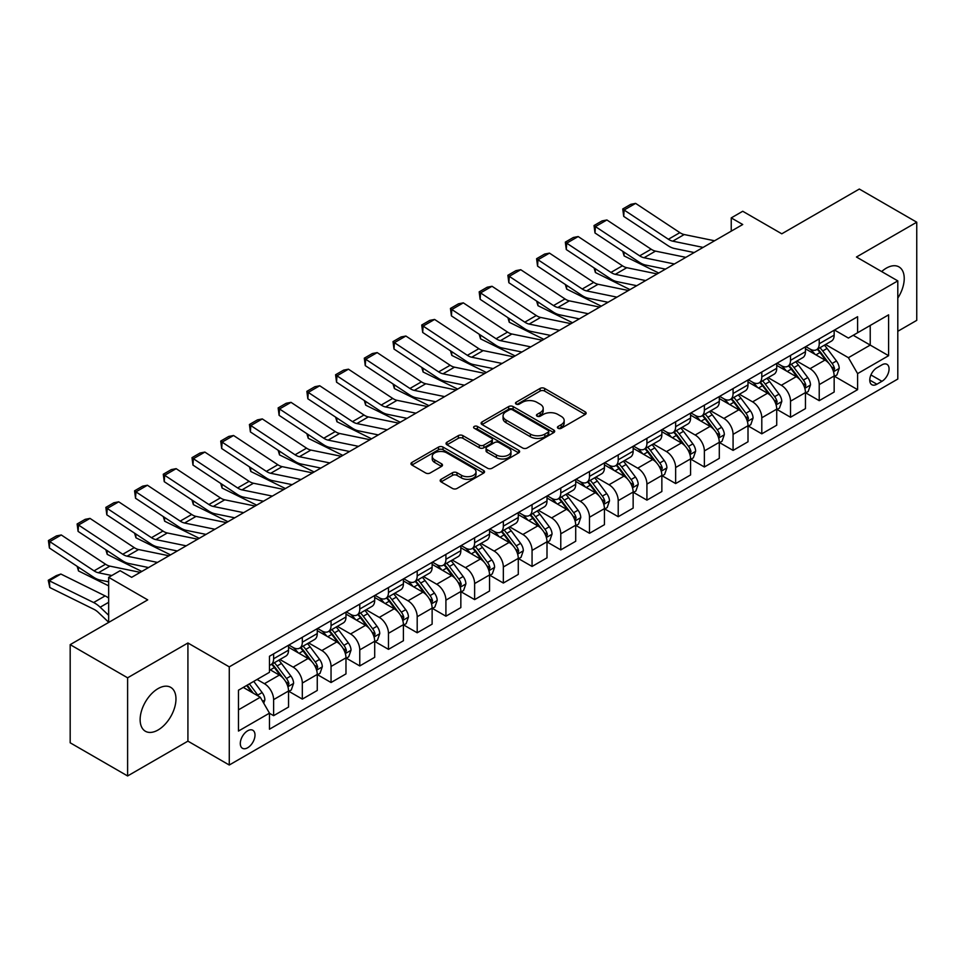 <?xml version="1.0" encoding="UTF-8"?>
<svg xmlns="http://www.w3.org/2000/svg" width="965" height="965" viewBox="0 0 965 965"><rect width="100%" height="100%" fill="white"/><g stroke="black" fill="none" stroke-linecap="round" stroke-linejoin="round"><path stroke-width="1.45" d="M558.084 428.291A2.232 1.291 0 0 0 561.244 428.291L585.2 414.455A3.185 1.846 0 0 0 586.141 413.153A3.185 1.846 0 0 0 585.2 411.85L544.61 388.425A3.185 1.846 0 0 0 540.098 388.425L516.142 402.248A2.232 1.291 0 0 0 515.491 403.165A2.232 1.291 0 0 0 516.142 404.07A2.232 1.291 0 0 0 519.303 404.07L522.403 402.284A10.205 5.886 0 0 1 536.83 402.284L540.219 404.239A10.205 5.886 0 0 1 543.198 408.4A10.205 5.886 0 0 1 540.219 412.574L537.119 414.359A2.232 1.291 0 0 0 536.456 415.276A2.232 1.291 0 0 0 537.119 416.18A2.232 1.291 0 0 0 540.267 416.18L543.367 414.395A10.205 5.886 0 0 1 557.806 414.395L561.184 416.349A10.205 5.886 0 0 1 564.175 420.511A10.205 5.886 0 0 1 561.184 424.672L558.084 426.47A2.232 1.291 0 0 0 557.432 427.374A2.232 1.291 0 0 0 558.084 428.291L558.084 426.47M158.055 729.998A25.343 14.632 120 0 0 174.605 707.671A25.343 14.632 120 0 0 170.721 687.357A25.343 14.632 120 0 0 158.055 688.612A25.343 14.632 120 0 0 141.493 710.952A25.343 14.632 120 0 0 145.377 731.253A25.343 14.632 120 0 0 158.055 729.998M897.8 298.101A25.343 14.632 120 0 0 898.982 266.907A25.343 14.632 120 0 0 886.304 268.161A25.343 14.632 120 0 0 881.648 271.563M247.655 747.766A10.398 6.007 120 0 0 254.446 738.611A10.398 6.007 120 0 0 252.842 730.276A10.398 6.007 120 0 0 247.655 730.795A10.398 6.007 120 0 0 240.852 739.962A10.398 6.007 120 0 0 242.456 748.285A10.398 6.007 120 0 0 247.655 747.766M441.102 479.291A3.185 1.846 0 0 0 440.173 480.594A3.185 1.846 0 0 0 441.102 481.897L452.501 488.471A3.185 1.846 0 0 0 457 488.471L483.61 473.103A3.185 1.846 0 0 0 484.551 471.801A3.185 1.846 0 0 0 483.61 470.51L443.019 447.072A3.185 1.846 0 0 0 438.508 447.072L411.91 462.428A3.185 1.846 0 0 0 410.969 463.731A3.185 1.846 0 0 0 411.91 465.034L425.661 472.983A3.185 1.846 0 0 0 430.173 472.983L441.56 466.409A3.185 1.846 0 0 0 442.489 465.106A3.185 1.846 0 0 0 441.56 463.803L434.733 459.859A8.528 4.921 0 0 1 432.236 456.373A8.528 4.921 0 0 1 437.507 451.825A8.528 4.921 0 0 1 446.795 452.899L473.526 468.327A8.528 4.921 0 0 1 476.022 471.801A8.528 4.921 0 0 1 470.751 476.36A8.528 4.921 0 0 1 461.463 475.287L457 472.717A3.185 1.846 0 0 0 452.501 472.717L441.102 479.291L441.102 481.897L452.501 475.371L452.501 472.717M897.8 331.297L916.75 320.356L916.75 222.203L859.32 189.043L781.783 233.807L742.724 211.263L731.241 217.897L742.724 224.519L131.638 577.335L120.142 570.701L108.659 577.335L108.659 622.425M127.609 677.804L127.609 775.957L187.922 741.144L187.922 642.992L127.609 677.804L70.18 644.644L147.717 599.88L108.659 577.335M187.922 642.992L229.272 666.863L897.8 280.887L897.8 379.04L229.272 765.016L229.272 666.863M916.75 222.203L856.45 257.016L897.8 280.887M522.62 447.977A3.185 1.846 0 0 0 527.131 447.977L553.741 432.622A3.185 1.846 0 0 0 554.682 431.319A3.185 1.846 0 0 0 553.741 430.016L513.151 406.579A3.185 1.846 0 0 0 508.639 406.579L482.03 421.946A3.185 1.846 0 0 0 481.101 423.249A3.185 1.846 0 0 0 482.03 424.552L522.62 447.977M475.142 428.774A2.232 1.291 0 0 1 477.41 429.087L477.41 426.433L518.675 450.257A3.185 1.846 0 0 1 519.616 451.56A3.185 1.846 0 0 1 518.675 452.862L492.066 468.23A3.185 1.846 0 0 1 487.554 468.23L446.976 444.793L446.976 442.187A3.185 1.846 0 0 0 446.035 443.49A3.185 1.846 0 0 0 446.976 444.793M446.976 442.187L458.363 435.613A3.185 1.846 0 0 1 462.862 435.613L479.328 445.118A3.185 1.846 0 0 0 483.839 445.118L491.39 440.752A3.185 1.846 0 0 0 492.331 439.449A3.185 1.846 0 0 0 491.39 438.146L474.261 428.255A2.232 1.291 0 0 1 473.598 427.35A2.232 1.291 0 0 1 474.985 426.156A2.232 1.291 0 0 1 477.41 426.433M127.609 775.957L70.18 742.797L70.18 644.644M881.95 364.854L876.896 367.774A10.072 5.814 120 0 0 870.309 376.652A10.072 5.814 120 0 0 871.853 384.721A10.072 5.814 120 0 0 876.896 384.215L881.95 381.296A10.072 5.814 120 0 0 888.524 372.43A10.072 5.814 120 0 0 886.98 364.348A10.072 5.814 120 0 0 881.95 364.854M834.508 330.03L848.404 338.064L857.596 332.756L857.596 316.701L269.476 656.248L269.476 672.303L238.464 690.204L238.464 731.06L269.476 713.159L269.476 729.202L857.596 389.655L857.596 373.612L848.404 357.689L825.558 344.505M857.596 332.756L888.608 314.843L888.608 355.699L857.596 373.612M187.922 741.144L229.272 765.016M731.241 217.897L731.241 231.154M853.229 335.277L870.225 345.084L870.225 325.458L888.608 314.843M848.404 357.689L870.225 345.084L888.608 355.699M238.464 709.842L260.285 697.237L243.289 687.418M269.476 713.292L273.614 715.668L273.614 699.625A12.991 7.503 -120 0 0 264.422 683.702L257.064 679.469M273.614 715.668L288.547 707.055L288.547 691A12.991 7.503 -120 0 0 279.355 675.09L269.476 669.384M288.885 691.338L302.322 699.094L302.322 683.051A12.991 7.503 -120 0 0 293.143 667.129L279.947 659.517M302.322 699.094L317.256 690.47L317.256 674.426A12.991 7.503 -120 0 0 308.064 658.504L288.547 647.238M317.606 674.752L331.043 682.52L331.043 666.465A12.991 7.503 -120 0 0 321.852 650.555L308.655 642.931M331.043 682.52L345.977 673.896L345.977 657.841A12.991 7.503 -120 0 0 336.785 641.93L317.256 630.652M346.314 658.178L359.764 665.934L359.764 649.891A12.991 7.503 -120 0 0 350.572 633.969L337.376 626.357M359.764 665.934L374.697 657.31L374.697 641.267A12.991 7.503 -120 0 0 365.506 625.344L345.977 614.078M375.035 641.592L388.473 649.361L388.473 633.305A12.991 7.503 -120 0 0 379.293 617.395L366.097 609.771M388.473 649.361L403.406 640.736L403.406 624.681A12.991 7.503 -120 0 0 394.215 608.77L374.697 597.492M403.756 625.018L417.194 632.775L417.194 616.731A12.991 7.503 -120 0 0 408.002 600.809L394.806 593.198M417.194 632.775L432.127 624.15L432.127 608.107A12.991 7.503 -120 0 0 422.935 592.184L403.406 580.918M432.465 608.433L445.914 616.201L445.914 600.146A12.991 7.503 -120 0 0 436.723 584.235L423.526 576.612M445.914 616.201L460.848 607.576L460.848 591.521A12.991 7.503 -120 0 0 451.656 575.61L432.127 564.332M461.186 591.859L474.623 599.615L474.623 583.572A12.991 7.503 -120 0 0 465.432 567.649L452.247 560.038M474.623 599.615L489.557 591.002L489.557 574.947A12.991 7.503 -120 0 0 480.365 559.037L460.848 547.758M489.906 575.285L503.344 583.041L503.344 566.986A12.991 7.503 -120 0 0 494.152 551.075L480.956 543.452M503.344 583.041L518.277 574.416L518.277 558.373A12.991 7.503 -120 0 0 509.086 542.451L489.557 531.172M518.615 558.699L532.065 566.455L532.065 550.412A12.991 7.503 -120 0 0 522.873 534.489L509.677 526.878M532.065 566.455L546.998 557.842L546.998 541.787A12.991 7.503 -120 0 0 537.807 525.877L518.277 514.598M547.336 542.125L560.774 549.881L560.774 533.826A12.991 7.503 -120 0 0 551.582 517.916L538.398 510.292M560.774 549.881L575.707 541.256L575.707 525.213A12.991 7.503 -120 0 0 566.515 509.291L546.998 498.024M576.057 525.539L589.494 533.295L589.494 517.252A12.991 7.503 -120 0 0 580.303 501.33L567.106 493.718M589.494 533.295L604.428 524.683L604.428 508.627A12.991 7.503 -120 0 0 595.236 492.717L575.707 481.439M604.766 508.965L618.215 516.721L618.215 500.666A12.991 7.503 -120 0 0 609.024 484.756L595.827 477.132M618.215 516.721L633.149 508.097L633.149 492.054A12.991 7.503 -120 0 0 623.957 476.131L604.428 464.865M633.486 492.379L646.924 500.135L646.924 484.092A12.991 7.503 -120 0 0 637.732 468.17L624.548 460.558M646.924 500.135L661.857 491.523L661.857 475.468A12.991 7.503 -120 0 0 652.666 459.557L633.149 448.279M662.207 475.805L675.645 483.562L675.645 467.518A12.991 7.503 -120 0 0 666.453 451.596L653.257 443.972M675.645 483.562L690.578 474.937L690.578 458.894A12.991 7.503 -120 0 0 681.387 442.971L661.857 431.705M690.916 459.219L704.366 466.988L704.366 450.932A12.991 7.503 -120 0 0 695.174 435.022L681.978 427.399M704.366 466.988L719.299 458.363L719.299 442.308A12.991 7.503 -120 0 0 710.107 426.397L690.578 415.119M719.637 442.645L733.074 450.402L733.074 434.359A12.991 7.503 -120 0 0 723.883 418.436L710.698 410.825M733.074 450.402L748.008 441.777L748.008 425.734A12.991 7.503 -120 0 0 738.816 409.811L719.299 398.545M748.357 426.06L761.795 433.828L761.795 417.773A12.991 7.503 -120 0 0 752.603 401.862L739.407 394.239M761.795 433.828L776.728 425.203L776.728 409.148A12.991 7.503 -120 0 0 767.537 393.238L748.008 381.959M777.066 409.486L790.516 417.242L790.516 401.199A12.991 7.503 -120 0 0 781.324 385.276L768.128 377.665M790.516 417.242L805.449 408.617L805.449 392.574A12.991 7.503 -120 0 0 796.258 376.652L776.728 365.385M805.787 392.9L819.225 400.668L819.225 384.613A12.991 7.503 -120 0 0 810.033 368.702L796.849 361.079M819.225 400.668L834.158 392.043L834.158 375.988A12.991 7.503 -120 0 0 824.966 360.078L805.449 348.799M805.787 346.616L810.033 349.065A12.991 7.503 -120 0 0 816.535 349.716A12.991 7.503 -120 0 0 819.225 343.757L819.225 338.86M777.066 363.19L781.324 365.651A12.991 7.503 -120 0 0 787.814 366.29A12.991 7.503 -120 0 0 790.516 360.343L790.516 355.434M748.357 379.776L752.603 382.224A12.991 7.503 -120 0 0 759.105 382.876A12.991 7.503 -120 0 0 761.795 376.917L761.795 372.02M719.637 396.35L723.883 398.81A12.991 7.503 -120 0 0 730.384 399.45A12.991 7.503 -120 0 0 733.074 393.503L733.074 388.593M690.916 412.936L695.174 415.384A12.991 7.503 -120 0 0 701.664 416.036A12.991 7.503 -120 0 0 704.366 410.077L704.366 405.167M662.207 429.509L666.453 431.97A12.991 7.503 -120 0 0 672.955 432.61A12.991 7.503 -120 0 0 675.645 426.663L675.645 421.753M633.486 446.095L637.732 448.544A12.991 7.503 -120 0 0 644.234 449.183A12.991 7.503 -120 0 0 646.924 443.237L646.924 438.327M604.766 462.669L609.024 465.13A12.991 7.503 -120 0 0 615.513 465.769A12.991 7.503 -120 0 0 618.215 459.822L618.215 454.913M576.057 479.255L580.303 481.704A12.991 7.503 -120 0 0 586.804 482.343A12.991 7.503 -120 0 0 589.494 476.396L589.494 471.487M547.336 495.829L551.582 498.278A12.991 7.503 -120 0 0 558.084 498.929A12.991 7.503 -120 0 0 560.774 492.982L560.774 488.073M518.615 512.415L522.873 514.864A12.991 7.503 -120 0 0 529.375 515.503A12.991 7.503 -120 0 0 532.065 509.556L532.065 504.647M489.906 528.989L494.152 531.438A12.991 7.503 -120 0 0 500.654 532.089A12.991 7.503 -120 0 0 503.344 526.142L503.344 521.233M461.186 545.563L465.432 548.024A12.991 7.503 -120 0 0 471.933 548.663A12.991 7.503 -120 0 0 474.623 542.716L474.623 537.807M432.465 562.149L436.723 564.597A12.991 7.503 -120 0 0 443.225 565.249A12.991 7.503 -120 0 0 445.914 559.29L445.914 554.393M403.756 578.723L408.002 581.183A12.991 7.503 -120 0 0 414.504 581.823A12.991 7.503 -120 0 0 417.194 575.876L417.194 570.966M375.035 595.308L379.293 597.757A12.991 7.503 -120 0 0 385.783 598.409A12.991 7.503 -120 0 0 388.473 592.45L388.473 587.552M346.314 611.882L350.572 614.343A12.991 7.503 -120 0 0 357.074 614.982A12.991 7.503 -120 0 0 359.764 609.036L359.764 604.126M317.606 628.468L321.852 630.917A12.991 7.503 -120 0 0 328.353 631.568A12.991 7.503 -120 0 0 331.043 625.61L331.043 620.7M288.885 645.042L293.143 647.503A12.991 7.503 -120 0 0 299.632 648.142A12.991 7.503 -120 0 0 302.322 642.195L302.322 637.286M834.508 376.326L857.596 389.655M816.535 349.716L831.468 341.091A12.991 7.503 -120 0 0 834.158 335.144L834.158 330.235M787.814 366.29L802.747 357.665A12.991 7.503 -120 0 0 805.449 351.718L805.449 346.809M759.105 382.876L774.039 374.251A12.991 7.503 -120 0 0 776.728 368.304L776.728 363.395M730.384 399.45L745.318 390.825A12.991 7.503 -120 0 0 748.008 384.878L748.008 379.969M701.664 416.036L716.597 407.411A12.991 7.503 -120 0 0 719.299 401.464L719.299 396.555M672.955 432.61L687.888 423.985A12.991 7.503 -120 0 0 690.578 418.038L690.578 413.129M644.234 449.183L659.167 440.571A12.991 7.503 -120 0 0 661.857 434.624L661.857 429.715M615.513 465.769L630.447 457.145A12.991 7.503 -120 0 0 633.149 451.198L633.149 446.288M586.804 482.343L601.738 473.731A12.991 7.503 -120 0 0 604.428 467.772L604.428 462.874M558.084 498.929L573.017 490.304A12.991 7.503 -120 0 0 575.707 484.358L575.707 479.448M529.375 515.503L544.296 506.89A12.991 7.503 -120 0 0 546.998 500.931L546.998 496.034M500.654 532.089L515.587 523.464A12.991 7.503 -120 0 0 518.277 517.517L518.277 512.608M471.933 548.663L486.867 540.05A12.991 7.503 -120 0 0 489.557 534.091L489.557 529.182M443.225 565.249L458.146 556.624A12.991 7.503 -120 0 0 460.848 550.677L460.848 545.768M414.504 581.823L429.437 573.198A12.991 7.503 -120 0 0 432.127 567.251L432.127 562.342M385.783 598.409L400.716 589.784A12.991 7.503 -120 0 0 403.406 583.837L403.406 578.928M357.074 614.982L371.995 606.358A12.991 7.503 -120 0 0 374.697 600.411L374.697 595.502M328.353 631.568L343.287 622.944A12.991 7.503 -120 0 0 345.977 616.997L345.977 612.087M299.632 648.142L314.566 639.518A12.991 7.503 -120 0 0 317.256 633.571L317.256 628.661M269.476 665.247A12.991 7.503 -120 0 0 270.924 664.716L285.845 656.103A12.991 7.503 -120 0 0 288.547 650.157L288.547 645.247M270.924 664.716A12.991 7.503 -120 0 0 273.614 658.769L273.614 653.86M260.285 697.237L269.476 713.159M558.976 428.605L561.184 427.326A10.205 5.886 0 0 0 564.175 423.165L564.175 420.511M543.198 408.4L543.198 411.054A10.205 5.886 0 0 1 540.219 415.227L538 416.494M585.164 414.48L544.61 391.066A3.185 1.846 0 0 0 540.098 391.066L517.035 404.395M553.741 430.016L553.741 432.622L513.151 409.232A3.185 1.846 0 0 0 508.639 409.232L482.078 424.576M548.108 432.224A2.232 1.291 0 0 0 548.759 431.319A2.232 1.291 0 0 0 548.108 430.402L512.475 409.836A2.232 1.291 0 0 0 509.315 409.836L506.046 411.717A10.205 5.886 0 0 0 503.067 415.891A10.205 5.886 0 0 0 506.046 420.052L530.4 434.117A10.205 5.886 0 0 0 544.839 434.117L548.108 432.224L548.108 434.877A2.232 1.291 0 0 0 548.759 433.973L548.759 431.319M503.067 415.891L503.067 418.545A10.205 5.886 0 0 0 506.046 422.706L506.046 420.052M548.108 434.877L544.839 436.771A10.205 5.886 0 0 1 530.4 436.771L506.046 422.706M447.012 444.817L458.363 438.267L458.363 435.613M492.331 439.449L492.331 442.103A3.185 1.846 0 0 1 491.39 443.405L483.839 447.772A3.185 1.846 0 0 1 479.328 447.772L462.862 438.267A3.185 1.846 0 0 0 458.363 438.267M477.41 429.087L518.639 452.887M496.408 454.973A8.528 4.921 0 0 0 505.708 456.047A8.528 4.921 0 0 0 510.98 451.499A8.528 4.921 0 0 0 508.471 448.013L499.062 442.573A3.185 1.846 0 0 0 494.55 442.573L486.999 446.94A3.185 1.846 0 0 0 486.058 448.243A3.185 1.846 0 0 0 486.999 449.545L496.408 454.973L496.408 457.627A8.528 4.921 0 0 0 505.708 458.701A8.528 4.921 0 0 0 510.98 454.153L510.98 451.499M486.058 448.243L486.058 450.896A3.185 1.846 0 0 0 486.999 452.199L486.999 449.545M496.408 457.627L486.999 452.199M476.022 471.801L476.022 474.454A8.528 4.921 0 0 1 470.751 479.014A8.528 4.921 0 0 1 461.463 477.94L457 475.371A3.185 1.846 0 0 0 452.501 475.371M432.236 456.373L432.236 459.026A8.528 4.921 0 0 0 434.733 462.512L434.733 459.859M441.512 466.433L434.733 462.512M483.574 473.127L443.019 449.726A3.185 1.846 0 0 0 438.508 449.726L411.946 465.058M834.158 376.519L836.92 374.939L839.212 368.304A8.613 4.97 -120 0 0 836.462 360.97L827.077 348.437A24.849 14.354 -120 0 0 824.363 345.193M815.027 354.336A24.849 14.354 -120 0 0 809.949 349.016M663.425 268.704L664.921 269.44M623.897 252.07L624.126 255.942L622.739 251.31M658.721 273.023L624.126 255.942M833.374 371.248L834.568 368.666A8.613 4.97 -120 0 0 832.095 363.491L822.711 350.958A24.849 14.354 -120 0 0 819.997 347.714M817.693 349.041A20.627 11.906 60 0 1 821.07 352.901L829.019 363.503M817.246 349.306A24.849 14.354 60 0 1 819.961 352.551L826.197 360.886M703.099 247.402L672.738 241.166A16.248 9.385 60 0 1 668.383 239.26L624.126 210.02L623.716 216.389L667.973 245.641A24.366 14.065 -120 0 0 674.499 248.5L694.197 252.541M714.595 240.768L684.221 234.543A16.248 9.385 60 0 1 679.867 232.637L635.621 203.386L624.126 210.02L622.751 208.971L630.796 204.327L635.621 203.386M623.716 216.389L622.751 208.971M805.449 393.105L808.2 391.513L810.491 384.878A8.613 4.97 -120 0 0 807.753 377.544L798.369 365.023A24.849 14.354 -120 0 0 795.655 361.766M786.318 370.922A24.849 14.354 -120 0 0 781.228 365.59M634.705 285.278L636.212 286.026M595.176 268.656L595.417 272.528L594.03 267.884M630 289.609L595.417 272.528M804.665 387.834L805.847 385.252A8.613 4.97 -120 0 0 803.387 380.065L794.002 367.532A24.849 14.354 -120 0 0 791.288 364.288M788.972 365.626A20.627 11.906 60 0 1 792.361 369.474L800.299 380.077M788.526 365.88A24.849 14.354 60 0 1 791.24 369.125L797.476 377.46M776.728 409.679L779.479 408.086L781.783 401.464A8.613 4.97 -120 0 0 779.032 394.13L769.648 381.597A24.849 14.354 -120 0 0 766.934 378.352M757.597 387.496A24.849 14.354 -120 0 0 752.507 382.176M605.984 301.852L607.492 302.6M566.467 285.23L566.696 289.102L565.309 284.47M601.279 306.182L566.696 289.102M775.944 404.407L777.127 401.826A8.613 4.97 -120 0 0 774.666 396.651L765.281 384.118A24.849 14.354 -120 0 0 762.567 380.873M760.251 382.2A20.627 11.906 60 0 1 763.641 386.06L771.59 396.663M759.817 382.466A24.849 14.354 60 0 1 762.519 385.711L768.767 394.046M748.008 426.265L750.77 424.672L753.062 418.038A8.613 4.97 -120 0 0 750.312 410.704L740.927 398.171A24.849 14.354 -120 0 0 738.213 394.926M728.877 404.082A24.849 14.354 -120 0 0 723.798 398.75M577.275 318.438L578.771 319.174M537.746 301.804L537.975 305.688L536.588 301.044M572.571 322.768L537.975 305.688M747.224 420.993L748.418 418.412A8.613 4.97 -120 0 0 745.957 413.225L736.56 400.692A24.849 14.354 -120 0 0 733.846 397.447M731.542 398.786A20.627 11.906 60 0 1 734.932 402.634L742.869 413.237M731.096 399.04A24.849 14.354 60 0 1 733.81 402.284L740.046 410.62M674.39 263.976L644.017 257.752A16.248 9.385 60 0 1 639.662 255.846L595.417 226.594L594.995 232.975L639.252 262.215A24.366 14.065 -120 0 0 645.778 265.086L665.476 269.126M685.874 257.353L655.5 251.117A16.248 9.385 60 0 1 651.158 249.211L606.901 219.972L595.417 226.594L594.03 225.545L602.076 220.901L606.901 219.972M594.995 232.975L594.03 225.545M645.669 280.562L615.308 274.325A16.248 9.385 60 0 1 610.954 272.42L566.696 243.18L566.286 249.549L610.531 278.801A24.366 14.065 -120 0 0 617.069 281.659L636.767 285.7M657.153 273.927L626.792 267.703A16.248 9.385 60 0 1 622.437 265.785L578.18 236.546L566.696 243.18L565.321 242.131L573.355 237.487L578.18 236.546M566.286 249.549L565.321 242.131M616.949 297.136L586.587 290.911A16.248 9.385 60 0 1 582.233 289.005L537.975 259.754L537.565 266.135L581.823 295.374A24.366 14.065 -120 0 0 588.348 298.233L608.047 302.274M628.444 290.501L598.071 284.277A16.248 9.385 60 0 1 593.716 282.371L549.471 253.12L537.975 259.754L536.6 258.704L544.646 254.06L549.471 253.12M537.565 266.135L536.6 258.704M719.299 442.839L722.049 441.246L724.341 434.624A8.613 4.97 -120 0 0 721.603 427.29L712.218 414.757A24.849 14.354 -120 0 0 709.504 411.512M700.168 420.656A24.849 14.354 -120 0 0 695.077 415.336M548.554 335.012L550.062 335.76M509.025 318.39L509.267 322.262L507.88 317.63M543.85 339.342L509.267 322.262M718.515 437.567L719.697 434.986A8.613 4.97 -120 0 0 717.236 429.811L707.852 417.278A24.849 14.354 -120 0 0 705.138 414.033M702.822 415.36A20.627 11.906 60 0 1 706.211 419.22L714.148 429.823M702.375 415.626A24.849 14.354 60 0 1 705.089 418.87L711.326 427.193M588.24 313.721L557.867 307.485A16.248 9.385 60 0 1 553.512 305.579L509.267 276.34L508.844 282.709L553.102 311.96A24.366 14.065 -120 0 0 559.628 314.819L579.326 318.86M599.723 307.087L569.35 300.863A16.248 9.385 60 0 1 565.008 298.945L520.75 269.705L509.267 276.34L507.88 275.29L515.925 270.646L520.75 269.705M508.844 282.709L507.88 275.29M690.578 459.424L693.328 457.832L695.632 451.198A8.613 4.97 -120 0 0 692.882 443.864L683.497 431.331A24.849 14.354 -120 0 0 680.783 428.086M671.447 437.242A24.849 14.354 -120 0 0 666.357 431.91M519.833 351.598L521.341 352.334M480.317 334.964L480.546 338.848L479.159 334.204M515.129 355.916L480.546 338.848M689.794 454.153L690.976 451.56A8.613 4.97 -120 0 0 688.515 446.385L679.131 433.852A24.849 14.354 -120 0 0 676.417 430.607M674.101 431.946A20.627 11.906 60 0 1 677.49 435.794L685.44 446.397M673.667 432.199A24.849 14.354 60 0 1 676.369 435.444L682.617 443.779M661.857 475.998L664.62 474.406L666.912 467.772A8.613 4.97 -120 0 0 664.161 460.45L654.777 447.917A24.849 14.354 -120 0 0 652.063 444.672M642.726 453.815A24.849 14.354 -120 0 0 637.648 448.496M491.125 368.172L492.62 368.919M451.596 351.55L451.825 355.422L450.438 350.79M486.42 372.502L451.825 355.422M661.073 470.727L662.267 468.146A8.613 4.97 -120 0 0 659.807 462.971L650.41 450.438A24.849 14.354 -120 0 0 647.708 447.193M645.392 448.52A20.627 11.906 60 0 1 648.782 452.368L656.719 462.983M644.946 448.773A24.849 14.354 60 0 1 647.66 452.03L653.896 460.353M633.149 492.584L635.899 490.992L638.191 484.358A8.613 4.97 -120 0 0 635.452 477.024L626.068 464.491A24.849 14.354 -120 0 0 623.354 461.246M614.017 470.389A24.849 14.354 -120 0 0 608.927 465.07M462.404 384.758L463.912 385.493M422.875 368.123L423.116 371.995L421.729 367.363M457.7 389.076L423.116 371.995M632.365 487.313L633.547 484.719A8.613 4.97 -120 0 0 631.086 479.545L621.701 467.012A24.849 14.354 -120 0 0 618.987 463.767M616.671 465.106A20.627 11.906 60 0 1 620.061 468.954L627.998 479.557M616.225 465.359A24.849 14.354 60 0 1 618.939 468.604L625.175 476.939M604.428 509.158L607.178 507.566L609.482 500.931A8.613 4.97 -120 0 0 606.732 493.61L597.347 481.077A24.849 14.354 -120 0 0 594.633 477.832M585.297 486.975A24.849 14.354 -120 0 0 580.206 481.644M433.683 401.331L435.191 402.079M394.166 384.709L394.395 388.581L393.008 383.949M428.979 405.662L394.395 388.581M603.644 503.887L604.826 501.305A8.613 4.97 -120 0 0 602.365 496.131L592.98 483.598A24.849 14.354 -120 0 0 590.266 480.341M587.95 481.68A20.627 11.906 60 0 1 591.34 485.528L599.289 496.131M587.516 481.933A24.849 14.354 60 0 1 590.218 485.19L596.466 493.513M575.707 525.744L578.469 524.152L580.761 517.517A8.613 4.97 -120 0 0 578.011 510.183L568.626 497.651A24.849 14.354 -120 0 0 565.912 494.406M556.576 503.549A24.849 14.354 -120 0 0 551.498 498.23M404.974 417.917L406.47 418.653M365.445 401.283L365.675 405.155L364.288 400.523M400.27 422.236L365.675 405.155M574.923 520.461L576.117 517.879A8.613 4.97 -120 0 0 573.656 512.705L564.26 500.172A24.849 14.354 -120 0 0 561.558 496.927M559.242 498.266A20.627 11.906 60 0 1 562.631 502.114L570.568 512.717M558.795 498.519A24.849 14.354 60 0 1 561.509 501.764L567.746 510.099M559.519 330.295L529.158 324.071A16.248 9.385 60 0 1 524.803 322.165L480.546 292.914L480.136 299.295L524.381 328.534A24.366 14.065 -120 0 0 530.919 331.393L550.617 335.434M571.003 323.661L540.641 317.437A16.248 9.385 60 0 1 536.287 315.531L492.029 286.279L480.546 292.914L479.171 291.864L487.204 287.22L492.029 286.279M480.136 299.295L479.171 291.864M530.798 346.881L500.437 340.645A16.248 9.385 60 0 1 496.082 338.739L451.825 309.5L451.415 315.869L495.672 345.12A24.366 14.065 -120 0 0 502.198 347.979L521.896 352.02M542.294 340.247L511.92 334.011A16.248 9.385 60 0 1 507.566 332.105L463.321 302.865L451.825 309.5L450.45 308.45L458.496 303.806L463.321 302.865M451.415 315.869L450.45 308.45M502.09 363.455L471.716 357.231A16.248 9.385 60 0 1 467.362 355.325L423.116 326.074L422.694 332.455L466.951 361.694A24.366 14.065 -120 0 0 473.477 364.553L493.175 368.594M513.573 356.821L483.2 350.597A16.248 9.385 60 0 1 478.857 348.691L434.6 319.439L423.116 326.074L421.729 325.024L429.775 320.38L434.6 319.439M422.694 332.455L421.729 325.024M473.369 380.041L443.007 373.805A16.248 9.385 60 0 1 438.653 371.899L394.395 342.659L393.985 349.028L438.231 378.28A24.366 14.065 -120 0 0 444.769 381.139L464.467 385.18M484.852 373.407L454.491 367.17A16.248 9.385 60 0 1 450.136 365.265L405.879 336.025L394.395 342.659L393.02 341.598L401.054 336.966L405.879 336.025M393.985 349.028L393.02 341.598M444.648 396.615L414.287 390.391A16.248 9.385 60 0 1 409.932 388.473L365.675 359.233L365.265 365.614L409.522 394.854A24.366 14.065 -120 0 0 416.048 397.713L435.746 401.754M456.143 389.981L425.77 383.756A16.248 9.385 60 0 1 421.416 381.851L377.17 352.599L365.675 359.233L364.3 358.184L372.345 353.54L377.17 352.599M365.265 365.614L364.3 358.184M546.998 542.318L549.748 540.726L552.04 534.091A8.613 4.97 -120 0 0 549.302 526.769L539.918 514.236A24.849 14.354 -120 0 0 537.203 510.98M527.867 520.135A24.849 14.354 -120 0 0 522.777 514.803M376.254 434.491L377.761 435.239M336.725 417.869L336.966 421.741L335.579 417.109M371.549 438.822L336.966 421.741M546.214 537.047L547.396 534.465A8.613 4.97 -120 0 0 544.936 529.278L535.551 516.757A24.849 14.354 -120 0 0 532.837 513.501M530.521 514.84A20.627 11.906 60 0 1 533.91 518.688L541.847 529.29M530.075 515.093A24.849 14.354 60 0 1 532.789 518.35L539.025 526.673M415.939 413.189L385.566 406.965A16.248 9.385 60 0 1 381.211 405.059L336.966 375.819L336.544 382.188L380.801 411.428A24.366 14.065 -120 0 0 387.327 414.299L407.025 418.34M427.423 406.567L397.049 400.33A16.248 9.385 60 0 1 392.707 398.424L348.449 369.185L336.966 375.819L335.579 374.758L343.624 370.126L348.449 369.185M336.544 382.188L335.579 374.758M518.277 558.904L521.028 557.312L523.332 550.677A8.613 4.97 -120 0 0 520.581 543.343L511.197 530.81A24.849 14.354 -120 0 0 508.483 527.566M499.146 536.709A24.849 14.354 -120 0 0 494.056 531.389M347.533 451.077L349.041 451.813M308.016 434.443L308.245 438.315L306.858 433.683M342.828 455.396L308.245 438.315M517.493 553.62L518.688 551.039A8.613 4.97 -120 0 0 516.215 545.864L506.83 533.331A24.849 14.354 -120 0 0 504.116 530.087M501.8 531.426A20.627 11.906 60 0 1 505.19 535.273L513.139 545.876M501.366 531.679A24.849 14.354 60 0 1 504.068 534.924L510.316 543.259M387.218 429.775L356.857 423.551A16.248 9.385 60 0 1 352.502 421.633L308.245 392.393L307.835 398.774L352.08 428.014A24.366 14.065 -120 0 0 358.618 430.873L378.316 434.913M398.702 423.14L368.341 416.916A16.248 9.385 60 0 1 363.986 415.01L319.729 385.759L308.245 392.393L306.87 391.344L314.904 386.7L319.729 385.759M307.835 398.774L306.87 391.344M489.557 575.478L492.319 573.885L494.611 567.251A8.613 4.97 -120 0 0 491.861 559.917L482.476 547.396A24.849 14.354 -120 0 0 479.762 544.139M470.425 553.295A24.849 14.354 -120 0 0 465.347 547.963M318.824 467.651L320.32 468.399M279.295 451.029L279.524 454.901L278.137 450.257M314.12 471.981L279.524 454.901M488.772 570.206L489.967 567.625A8.613 4.97 -120 0 0 487.506 562.438L478.109 549.917A24.849 14.354 -120 0 0 475.407 546.66M473.091 547.999A20.627 11.906 60 0 1 476.481 551.847L484.418 562.45M472.645 548.253A24.849 14.354 60 0 1 475.359 551.51L481.595 559.833M358.498 446.349L328.136 440.124A16.248 9.385 60 0 1 323.782 438.219L279.524 408.967L279.114 415.348L323.371 444.588A24.366 14.065 -120 0 0 329.897 447.458L349.595 451.499M369.993 439.726L339.62 433.49A16.248 9.385 60 0 1 335.265 431.584L291.02 402.345L279.524 408.967L278.149 407.918L286.195 403.274L291.02 402.345M279.114 415.348L278.149 407.918M460.848 592.052L463.598 590.471L465.89 583.837A8.613 4.97 -120 0 0 463.152 576.503L453.767 563.97A24.849 14.354 -120 0 0 451.053 560.725M441.717 569.869A24.849 14.354 -120 0 0 436.626 564.549M290.103 484.237L291.611 484.973M250.574 467.603L250.816 471.475L249.428 466.843M285.399 488.555L250.816 471.475M460.064 586.78L461.246 584.199A8.613 4.97 -120 0 0 458.785 579.024L449.401 566.491A24.849 14.354 -120 0 0 446.686 563.246M444.37 564.573A20.627 11.906 60 0 1 447.76 568.433L455.697 579.036M443.924 564.839A24.849 14.354 60 0 1 446.638 568.083L452.875 576.419M329.789 462.935L299.415 456.71A16.248 9.385 60 0 1 295.061 454.792L250.816 425.553L250.393 431.922L294.651 461.173A24.366 14.065 -120 0 0 301.177 464.032L320.875 468.073M341.272 456.3L310.899 450.076A16.248 9.385 60 0 1 306.556 448.17L262.299 418.919L250.816 425.553L249.428 424.504L257.474 419.859L262.299 418.919M250.393 431.922L249.428 424.504M432.127 608.638L434.877 607.045L437.181 600.411A8.613 4.97 -120 0 0 434.431 593.077L425.046 580.556A24.849 14.354 -120 0 0 422.332 577.299M412.996 586.455A24.849 14.354 -120 0 0 407.906 581.123M261.382 500.811L262.89 501.559M221.866 484.189L222.095 488.061L220.708 483.417M256.678 505.141L222.095 488.061M431.343 603.366L432.537 600.785A8.613 4.97 -120 0 0 430.064 595.598L420.68 583.077A24.849 14.354 -120 0 0 417.966 579.82M415.65 581.159A20.627 11.906 60 0 1 419.039 585.007L426.988 595.61M415.215 581.413A24.849 14.354 60 0 1 417.917 584.657L424.166 592.993M301.068 479.508L270.707 473.284A16.248 9.385 60 0 1 266.352 471.378L222.095 442.127L221.685 448.508L265.93 477.747A24.366 14.065 -120 0 0 272.468 480.618L292.166 484.659M312.551 472.886L282.19 466.65A16.248 9.385 60 0 1 277.836 464.744L233.578 435.505L222.095 442.127L220.72 441.077L228.753 436.433L233.578 435.505M221.685 448.508L220.72 441.077M403.406 625.211L406.169 623.619L408.46 616.997A8.613 4.97 -120 0 0 405.71 609.663L396.326 597.13A24.849 14.354 -120 0 0 393.611 593.885M384.275 603.029A24.849 14.354 -120 0 0 379.197 597.709M232.674 517.385L234.169 518.133M193.145 500.763L193.374 504.635L191.987 500.003M227.969 521.715L193.374 504.635M402.622 619.94L403.816 617.359A8.613 4.97 -120 0 0 401.356 612.184L391.959 599.651A24.849 14.354 -120 0 0 389.257 596.406M386.941 597.733A20.627 11.906 60 0 1 390.33 601.593L398.268 612.196M386.495 597.998A24.849 14.354 60 0 1 389.209 601.243L395.445 609.578M272.347 496.094L241.986 489.858A16.248 9.385 60 0 1 237.631 487.952L193.374 458.713L192.964 465.082L237.221 494.333A24.366 14.065 -120 0 0 243.747 497.192L263.445 501.233M283.843 489.46L253.469 483.236A16.248 9.385 60 0 1 249.115 481.318L204.87 452.078L193.374 458.713L191.999 457.663L200.044 453.019L204.87 452.078M192.964 465.082L191.999 457.663M374.697 641.797L377.448 640.205L379.752 633.571A8.613 4.97 -120 0 0 377.001 626.237L367.617 613.716A24.849 14.354 -120 0 0 364.903 610.459M355.566 619.614A24.849 14.354 -120 0 0 350.476 614.283M203.953 533.971L205.461 534.707M164.424 517.337L164.665 521.221L163.278 516.577M199.248 538.301L164.665 521.221M373.913 636.526L375.096 633.945A8.613 4.97 -120 0 0 372.635 628.758L363.25 616.225A24.849 14.354 -120 0 0 360.536 612.98M358.22 614.319A20.627 11.906 60 0 1 361.61 618.167L369.547 628.77M357.774 614.572A24.849 14.354 60 0 1 360.488 617.817L366.736 626.152M345.977 658.371L348.727 656.779L351.031 650.157A8.613 4.97 -120 0 0 348.281 642.823L338.896 630.29A24.849 14.354 -120 0 0 336.182 627.045M326.846 636.188A24.849 14.354 -120 0 0 321.755 630.869M175.244 550.545L176.74 551.292M135.715 533.922L135.944 537.794L134.557 533.163M170.528 554.875L135.944 537.794M345.193 653.1L346.387 650.519A8.613 4.97 -120 0 0 343.914 645.344L334.529 632.811A24.849 14.354 -120 0 0 331.815 629.566M329.499 630.893A20.627 11.906 60 0 1 332.889 634.753L340.838 645.356M329.065 631.158A24.849 14.354 60 0 1 331.767 634.403L338.015 642.726M317.256 674.957L320.018 673.365L322.31 666.731A8.613 4.97 -120 0 0 319.56 659.397L310.175 646.864A24.849 14.354 -120 0 0 307.461 643.619M298.125 652.774A24.849 14.354 -120 0 0 293.046 647.443M146.523 567.131L148.019 567.866M106.994 550.496L107.224 554.38L105.836 549.736M141.819 571.461L107.224 554.38M316.472 669.686L317.666 667.092A8.613 4.97 -120 0 0 315.205 661.918L305.809 649.385A24.849 14.354 -120 0 0 303.107 646.14M300.791 647.479A20.627 11.906 60 0 1 304.18 651.327L312.117 661.93M300.344 647.732A24.849 14.354 60 0 1 303.058 650.977L309.295 659.312M288.547 691.531L291.297 689.939L293.601 683.304A8.613 4.97 -120 0 0 290.851 675.982L281.466 663.45A24.849 14.354 -120 0 0 278.752 660.205M78.274 567.082L78.515 570.954L77.128 566.322M108.659 585.839L78.515 570.954M287.763 686.26L288.945 683.678A8.613 4.97 -120 0 0 286.484 678.504L277.1 665.971A24.849 14.354 -120 0 0 274.386 662.726M272.07 664.053A20.627 11.906 60 0 1 275.459 667.901L283.396 678.516M271.623 664.318A24.849 14.354 60 0 1 274.337 667.563L280.586 675.886M243.638 512.668L213.265 506.444A16.248 9.385 60 0 1 208.91 504.538L164.665 475.287L164.243 481.668L208.5 510.907A24.366 14.065 -120 0 0 215.026 513.778L234.724 517.807M255.122 506.034L224.761 499.81A16.248 9.385 60 0 1 220.406 497.904L176.149 468.664L164.665 475.287L163.278 474.237L171.324 469.593L176.149 468.664M164.243 481.668L163.278 474.237M214.918 529.254L184.556 523.018A16.248 9.385 60 0 1 180.202 521.112L135.944 491.873L135.534 498.242L179.779 527.493A24.366 14.065 -120 0 0 186.317 530.352L206.015 534.393M226.401 522.62L196.04 516.396A16.248 9.385 60 0 1 191.685 514.478L147.428 485.238L135.944 491.873L134.569 490.823L142.603 486.179L147.428 485.238M135.534 498.242L134.569 490.823M186.197 545.828L155.835 539.604A16.248 9.385 60 0 1 151.481 537.698L107.224 508.446L106.813 514.827L151.071 544.067A24.366 14.065 -120 0 0 157.597 546.926L177.295 550.967M197.692 539.194L167.319 532.97A16.248 9.385 60 0 1 162.964 531.064L118.719 501.812L107.224 508.446L105.848 507.397L113.894 502.753L118.719 501.812M106.813 514.827L105.848 507.397M157.488 562.414L127.115 556.178A16.248 9.385 60 0 1 122.76 554.272L78.515 525.032L78.093 531.401L122.35 560.653A24.366 14.065 -120 0 0 128.876 563.512L148.574 567.553M168.972 555.78L138.61 549.543A16.248 9.385 60 0 1 134.256 547.638L89.998 518.398L78.515 525.032L77.128 523.983L85.173 519.339L89.998 518.398M78.093 531.401L77.128 523.983M263.734 703.208L264.88 699.89A8.613 4.97 -120 0 0 262.13 692.556L253.759 681.374M60.867 574.042L49.384 580.677L49.794 587.528L48.25 580.267L56.296 575.623L60.867 574.042L105.125 595.9A24.366 14.065 60 0 1 108.659 598.071M48.25 580.267L93.629 602.534A24.366 14.065 60 0 1 100.167 607.214L108.659 615.284M108.659 622.244L98.406 612.51A16.248 9.385 -120 0 0 94.051 609.385L49.794 587.528M258.548 696.235A8.613 4.97 -120 0 0 257.764 695.077L249.392 683.896M247.233 685.138L253.252 693.172M246.63 685.488L251.732 692.303M111.819 575.514L98.406 572.764A16.248 9.385 60 0 1 94.051 570.858L49.794 541.606L49.384 547.987L93.629 577.227A24.366 14.065 -120 0 0 100.167 580.086L108.659 581.835M140.251 572.354L109.889 566.129A16.248 9.385 60 0 1 105.535 564.223L61.277 534.972L49.794 541.606L48.419 540.557L56.453 535.913L61.277 534.972M49.384 547.987L48.419 540.557M264.422 683.702L279.355 675.09M293.143 667.129L308.064 658.504M321.852 650.555L336.785 641.93M350.572 633.969L365.506 625.344M379.293 617.395L394.215 608.77M408.002 600.809L422.935 592.184M436.723 584.235L451.656 575.61M465.432 567.649L480.365 559.037M494.152 551.075L509.086 542.451M522.873 534.489L537.807 525.877M551.582 517.916L566.515 509.291M580.303 501.33L595.236 492.717M609.024 484.756L623.957 476.131M637.732 468.17L652.666 459.557M666.453 451.596L681.387 442.971M695.174 435.022L710.107 426.397M723.883 418.436L738.816 409.811M752.603 401.862L767.537 393.238M781.324 385.276L796.258 376.652M810.033 368.702L824.966 360.078M819.225 343.757L834.158 335.144M819.225 384.613L834.158 375.988M790.516 401.199L805.449 392.574M790.516 360.343L805.449 351.718M761.795 417.773L776.728 409.148M761.795 376.917L776.728 368.304M733.074 434.359L748.008 425.734M733.074 393.503L748.008 384.878M704.366 450.932L719.299 442.308M704.366 410.077L719.299 401.464M675.645 467.518L690.578 458.894M675.645 426.663L690.578 418.038M646.924 484.092L661.857 475.468M646.924 443.237L661.857 434.624M618.215 500.666L633.149 492.054M618.215 459.822L633.149 451.198M589.494 517.252L604.428 508.627M589.494 476.396L604.428 467.772M560.774 533.826L575.707 525.213M560.774 492.982L575.707 484.358M532.065 550.412L546.998 541.787M532.065 509.556L546.998 500.931M503.344 566.986L518.277 558.373M503.344 526.142L518.277 517.517M474.623 583.572L489.557 574.947M474.623 542.716L489.557 534.091M445.914 600.146L460.848 591.521M445.914 559.29L460.848 550.677M417.194 616.731L432.127 608.107M417.194 575.876L432.127 567.251M388.473 633.305L403.406 624.681M388.473 592.45L403.406 583.837M359.764 649.891L374.697 641.267M359.764 609.036L374.697 600.411M331.043 666.465L345.977 657.841M331.043 625.61L345.977 616.997M302.322 683.051L317.256 674.426M302.322 642.195L317.256 633.571M273.614 699.625L288.547 691M273.614 658.769L288.547 650.157M870.925 374.939L881.95 381.296M869.767 380.101L876.896 384.215M561.184 427.326L561.184 424.672M537.119 416.18L537.119 414.359M540.219 415.227L540.219 412.574M516.142 404.07L516.142 402.248M540.098 391.066L540.098 388.425M544.61 391.066L544.61 388.425M585.2 414.455L585.2 411.85M482.03 424.552L482.03 421.946M508.639 409.232L508.639 406.579M513.151 409.232L513.151 406.579M530.4 436.771L530.4 434.117M544.839 436.771L544.839 434.117M462.862 438.267L462.862 435.613M479.328 447.772L479.328 445.118M483.839 447.772L483.839 445.118M491.39 443.405L491.39 440.752M518.675 452.862L518.675 450.257M457 475.371L457 472.717M461.463 477.94L461.463 475.287M441.56 466.409L441.56 463.803M411.91 465.034L411.91 462.428M438.508 449.726L438.508 447.072M443.019 449.726L443.019 447.072M483.61 473.103L483.61 470.51M833.519 371.718L839.152 368.461M822.711 350.958L827.077 348.437M815.944 354.867L819.961 352.551M832.095 363.491L836.462 360.97M831.42 366.857L834.568 368.666M672.738 241.166L684.221 234.543M668.383 239.26L679.867 232.637M804.798 388.304L810.443 385.047M794.002 367.532L798.369 365.023M787.235 371.441L791.24 369.125M803.387 380.065L807.753 377.544M802.699 383.431L805.847 385.252M776.089 404.878L781.722 401.621M765.281 384.118L769.648 381.597M758.514 388.026L762.519 385.711M774.666 396.651L779.032 394.13M773.99 400.005L777.127 401.826M747.368 421.464L753.002 418.207M736.56 400.692L740.927 398.171M729.793 404.6L733.81 402.284M745.957 413.225L750.312 410.704M745.27 416.591L748.418 418.412M644.017 257.752L655.5 251.117M639.662 255.846L651.158 249.211M615.308 274.325L626.792 267.703M610.954 272.42L622.437 265.785M586.587 290.911L598.071 284.277M582.233 289.005L593.716 282.371M718.648 438.038L724.293 434.781M707.852 417.278L712.218 414.757M701.085 421.186L705.089 418.87M717.236 429.811L721.603 427.29M716.549 433.164L719.697 434.986M557.867 307.485L569.35 300.863M553.512 305.579L565.008 298.945M689.939 454.624L695.572 451.367M679.131 433.852L683.497 431.331M672.364 437.76L676.369 435.444M688.515 446.385L692.882 443.864M687.84 449.75L690.976 451.56M661.218 471.197L666.851 467.941M650.41 450.438L654.777 447.917M643.643 454.346L647.66 452.03M659.807 462.971L664.161 460.45M659.119 466.324L662.267 468.146M632.497 487.783L638.142 484.526M621.701 467.012L626.068 464.491M614.934 470.92L618.939 468.604M631.086 479.545L635.452 477.024M630.398 482.91L633.547 484.719M603.788 504.357L609.422 501.1M592.98 483.598L597.347 481.077M586.213 487.506L590.218 485.19M602.365 496.131L606.732 493.61M601.69 499.484L604.826 501.305M575.068 520.943L580.701 517.686M564.26 500.172L568.626 497.651M557.493 504.08L561.509 501.764M573.656 512.705L578.011 510.183M572.969 516.07L576.117 517.879M529.158 324.071L540.641 317.437M524.803 322.165L536.287 315.531M500.437 340.645L511.92 334.011M496.082 338.739L507.566 332.105M471.716 357.231L483.2 350.597M467.362 355.325L478.857 348.691M443.007 373.805L454.491 367.17M438.653 371.899L450.136 365.265M414.287 390.391L425.77 383.756M409.932 388.473L421.416 381.851M546.347 537.517L551.992 534.26M535.551 516.757L539.918 514.236M528.784 520.666L532.789 518.35M544.936 529.278L549.302 526.769M544.248 532.644L547.396 534.465M385.566 406.965L397.049 400.33M381.211 405.059L392.707 398.424M517.638 554.103L523.271 550.846M506.83 533.331L511.197 530.81M500.063 537.24L504.068 534.924M516.215 545.864L520.581 543.343M515.539 549.23L518.688 551.039M356.857 423.551L368.341 416.916M352.502 421.633L363.986 415.01M488.917 570.677L494.55 567.42M478.109 549.917L482.476 547.396M471.342 553.826L475.359 551.51M487.506 562.438L491.861 559.917M486.818 565.804L489.967 567.625M328.136 440.124L339.62 433.49M323.782 438.219L335.265 431.584M460.196 587.251L465.842 583.994M449.401 566.491L453.767 563.97M442.633 570.399L446.638 568.083M458.785 579.024L463.152 576.503M458.098 582.39L461.246 584.199M299.415 456.71L310.899 450.076M295.061 454.792L306.556 448.17M431.488 603.837L437.121 600.58M420.68 583.077L425.046 580.556M413.913 586.973L417.917 584.657M430.064 595.598L434.431 593.077M429.389 598.963L432.537 600.785M270.707 473.284L282.19 466.65M266.352 471.378L277.836 464.744M402.767 620.411L408.4 617.154M391.959 599.651L396.326 597.13M385.192 603.559L389.209 601.243M401.356 612.184L405.71 609.663M400.668 615.537L403.816 617.359M241.986 489.858L253.469 483.236M237.631 487.952L249.115 481.318M374.046 636.997L379.691 633.74M363.25 616.225L367.617 613.716M356.483 620.133L360.488 617.817M372.635 628.758L377.001 626.237M371.947 632.123L375.096 633.945M345.337 653.57L350.971 650.313M334.529 632.811L338.896 630.29M327.762 636.719L331.767 634.403M343.914 645.344L348.281 642.823M343.238 648.697L346.387 650.519M316.617 670.156L322.262 666.899M305.809 649.385L310.175 646.864M299.041 653.293L303.058 650.977M315.205 661.918L319.56 659.397M314.518 665.283L317.666 667.092M287.896 686.73L293.541 683.473M277.1 665.971L281.466 663.45M270.333 669.879L274.337 667.563M286.484 678.504L290.851 675.982M285.797 681.857L288.945 683.678M213.265 506.444L224.761 499.81M208.91 504.538L220.406 497.904M184.556 523.018L196.04 516.396M180.202 521.112L191.685 514.478M155.835 539.604L167.319 532.97M151.481 537.698L162.964 531.064M127.115 556.178L138.61 549.543M122.76 554.272L134.256 547.638M262.637 701.314L264.82 700.059M257.764 695.077L262.13 692.556M105.125 595.9L93.629 602.534M108.659 602.305L100.167 607.214M98.406 572.764L109.889 566.129M94.051 570.858L105.535 564.223"/></g></svg>
